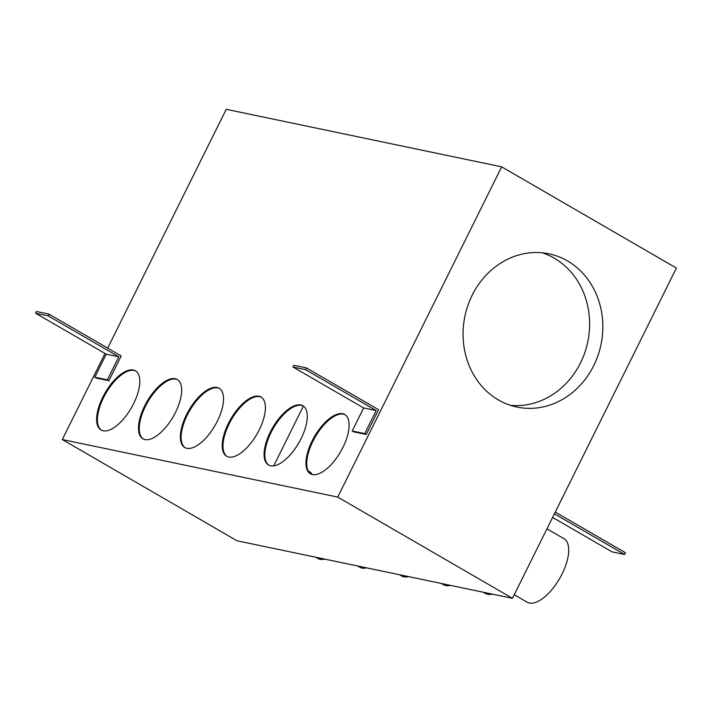<?xml version="1.0" encoding="UTF-8"?>
<svg xmlns="http://www.w3.org/2000/svg" width="712" height="712" viewBox="0 0 712 712"><rect width="100%" height="100%" fill="white"/><g stroke="black" fill="none" stroke-linecap="round" stroke-linejoin="round"><path stroke-width="1.07" d="M105.029 353.464L62.3 439.553L237.025 540.782L512.462 598.32L676.4 268.077L501.675 166.848L226.229 109.31L107.69 348.115M62.3 439.553L337.737 497.092L501.675 166.848M337.737 497.092L512.462 598.32M472.181 295.231A78.276 69.5 -78.2 0 1 548.961 253.819A78.276 69.5 -78.2 0 1 593.728 365.648A78.276 69.5 -78.2 0 1 516.948 407.068A78.276 69.5 -78.2 0 1 472.181 295.231M366.271 434.471L364.749 433.59L376.185 410.566L363.618 407.94L352.191 430.974L353.713 431.855L366.271 434.471L378.562 409.703L306.391 367.899L305.528 369.635L292.97 367.009L293.833 365.274L306.391 367.899M108.9 380.706L107.379 379.825L118.815 356.792L106.248 354.167L94.821 377.2L96.334 378.081L108.9 380.706L121.191 355.938L49.021 314.125L48.158 315.861L35.6 313.236L36.463 311.5L49.021 314.125M133.642 403.615A34.247 15.121 120.1 0 1 101.051 430.03A34.247 15.121 120.1 0 1 102.786 397.171A34.247 15.121 120.1 0 1 135.378 370.765A34.247 15.121 120.1 0 1 133.642 403.615M175.508 412.364A34.247 15.121 120.1 0 1 142.916 438.779A34.247 15.121 120.1 0 1 144.661 405.92A34.247 15.121 120.1 0 1 177.252 379.514A34.247 15.121 120.1 0 1 175.508 412.364M217.374 421.112A34.247 15.121 120.1 0 1 184.782 447.528A34.247 15.121 120.1 0 1 186.526 414.669A34.247 15.121 120.1 0 1 219.118 388.254A34.247 15.121 120.1 0 1 217.374 421.112M228.392 423.418A34.247 15.121 120.1 0 1 260.984 397.002A34.247 15.121 120.1 0 1 259.239 429.861A34.247 15.121 120.1 0 1 226.647 456.267A34.247 15.121 120.1 0 1 228.392 423.418M301.105 438.61A34.247 15.121 120.1 0 1 268.513 465.016A34.247 15.121 120.1 0 1 270.257 432.157A34.247 15.121 120.1 0 1 302.849 405.751A34.247 15.121 120.1 0 1 301.105 438.61M312.123 440.906A34.247 15.121 120.1 0 1 344.715 414.5A34.247 15.121 120.1 0 1 342.97 447.35A34.247 15.121 120.1 0 1 310.379 473.765A34.247 15.121 120.1 0 1 312.123 440.906M303.392 406.098L273.72 465.871M135.752 370.997A34.247 15.121 -59.9 0 0 103.551 397.616A34.247 15.121 -59.9 0 0 101.433 430.235M177.617 379.745A34.247 15.121 -59.9 0 0 145.417 406.356A34.247 15.121 -59.9 0 0 143.299 438.984M219.492 388.485A34.247 15.121 -59.9 0 0 187.283 415.105A34.247 15.121 -59.9 0 0 185.165 447.732M261.357 397.234A34.247 15.121 -59.9 0 0 229.148 423.854A34.247 15.121 -59.9 0 0 227.03 456.481M303.223 405.982A34.247 15.121 -59.9 0 0 271.014 432.602A34.247 15.121 -59.9 0 0 268.905 465.221M345.089 414.731A34.247 15.121 -59.9 0 0 312.88 441.351A34.247 15.121 -59.9 0 0 310.77 473.969M308.234 471.033A34.247 15.121 120.1 0 1 309.346 471.549A34.247 15.121 120.1 0 1 312.123 474.468M106.248 354.167L35.6 313.236M324.779 559.107A36.695 16.198 120.1 0 1 317.846 558.457L315.701 557.211M552.619 517.428L612.035 551.853L624.602 554.479L625.465 552.743L555.271 512.079M554.417 513.815L624.602 554.479M366.644 567.856A36.695 16.198 120.1 0 1 359.72 567.206L357.566 565.96M408.51 576.604A36.695 16.198 120.1 0 1 401.586 575.955L399.432 574.709M450.376 585.353A36.695 16.198 120.1 0 1 443.451 584.703L441.307 583.457M118.815 356.792L48.158 315.861M492.25 594.102A36.695 16.198 120.1 0 1 485.317 593.443L483.172 592.206M94.821 377.2L107.379 379.825M546.958 528.838L563.975 538.69A36.695 16.198 120.1 0 1 562.106 573.899A36.695 16.198 120.1 0 1 527.183 602.192L514.26 594.707M510.406 405.324A78.276 69.5 101.8 0 0 580.503 362.889A78.276 69.5 101.8 0 0 542.277 252.796M352.191 430.974L364.749 433.59M363.618 407.94L292.97 367.009M376.185 410.566L305.528 369.635"/></g></svg>
